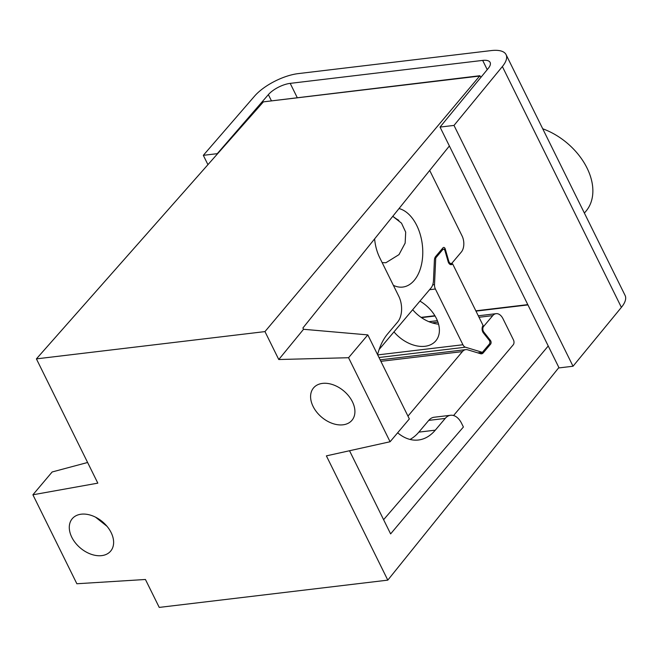 <?xml version="1.0" encoding="UTF-8"?>
<svg xmlns="http://www.w3.org/2000/svg" width="658" height="658" viewBox="0 0 658 658"><rect width="100%" height="100%" fill="white"/><g stroke="black" fill="none" stroke-linecap="round" stroke-linejoin="round"><path stroke-width="0.99" d="M393.377 285.317A39.727 24.461 83.2 0 0 402.745 287.069A39.727 24.461 83.2 0 0 414.227 280.374A39.727 24.461 83.2 0 0 421.391 239.035A39.727 24.461 83.2 0 0 399.019 208.561M392.768 216.326L401.512 223.161L405.698 232.151L405.147 243.106L398.995 254.621L385.901 262.739L382.158 262.616M449.25 263.735L451.141 263.504A3.504 2.155 -96.8 0 0 452.153 262.912L461.316 252.055A11.688 7.197 -96.8 0 0 462.056 235.901L429.699 170.438M451.141 263.504A3.504 2.155 -96.8 0 1 448.764 261.168L445.244 248.979A2.336 1.439 83.2 0 0 443.656 247.424A2.336 1.439 83.2 0 0 442.982 247.819L435.654 256.505A5.84 3.594 83.2 0 0 434.403 260.223L433.466 280.588A11.688 7.197 -96.8 0 1 430.974 288.023L379.148 349.456M380.151 359.852L465.774 349.637A11.688 7.197 -96.8 0 0 462.393 351.602L408.001 416.078M465.774 349.637A11.688 7.197 -96.8 0 1 467.682 349.809L480.62 353.733A5.84 3.594 83.2 0 0 481.574 353.823A5.84 3.594 83.2 0 0 483.26 352.836L479.246 353.313M478.292 315.791L496.116 313.669A11.688 7.197 -96.8 0 0 492.735 315.634L483.572 326.491A3.504 2.155 -96.8 0 0 483.778 332.019L490.457 340.466A2.336 1.439 83.2 0 1 490.588 344.15L483.26 352.836M496.116 313.669A11.688 7.197 -96.8 0 1 503 318.743L513.47 339.939A3.504 2.155 -96.8 0 1 513.248 344.784L453.568 415.535M377.585 354.662A58.422 35.968 83.2 0 1 387.685 333.836L397.588 322.099A18.695 11.507 -96.8 0 0 398.773 296.248L379.732 257.706A35.055 21.582 83.2 0 1 374.616 238.879M428.745 420.388L445.203 418.43A18.695 11.507 -96.8 0 1 450.598 415.272L434.148 417.238A18.695 11.507 83.2 0 0 428.745 420.388L418.842 432.133A58.422 35.968 -96.8 0 1 410 439.437M383.598 519.697L463.405 427.009L461.62 423.407A18.695 11.507 -96.8 0 0 450.598 415.272M398.822 220.34A30.383 20.752 40.1 0 1 393.114 216.498M87.613 462.484L52.155 471.967L32.9 494.791L97.82 483.145L36.404 358.873L263.406 101.858L479.921 75.719L264.968 331.599L278.77 359.523L303.544 329.288L302.902 327.997L449.381 145.969M36.404 358.873L264.968 331.599M481.327 76.83L479.271 76.098L263.406 101.858M278.77 359.523L348.559 357.722L390.087 441.748L409.342 418.924L367.814 334.897L303.544 329.288M367.814 334.897L348.559 357.722M390.087 441.748L326.384 455.871L387.801 580.134L558.889 367.534M548.237 345.985L390.622 533.901L349.521 450.738M387.801 580.134L159.236 607.408L145.434 579.484L76.863 583.753L32.9 494.791M397.638 432.8A58.422 35.968 83.2 0 0 418.414 440.013A58.422 35.968 83.2 0 0 435.292 430.168L445.203 418.43M95.533 517.163L106.999 526.293M101.694 555.623A25.119 17.157 -139.9 0 0 110.659 551.108A25.119 17.157 -139.9 0 0 107.46 526.852A25.119 17.157 -139.9 0 0 81.222 514.194A25.119 17.157 -139.9 0 0 72.248 518.71A25.119 17.157 -139.9 0 0 75.456 542.965A25.119 17.157 -139.9 0 0 101.694 555.623M342.991 424.813A25.119 17.157 -139.9 0 0 351.956 420.298A25.119 17.157 -139.9 0 0 348.756 396.05A25.119 17.157 -139.9 0 0 322.519 383.392A25.119 17.157 -139.9 0 0 313.553 387.907A25.119 17.157 -139.9 0 0 316.753 412.155A25.119 17.157 -139.9 0 0 342.991 424.813M483.104 325.529A4.672 2.879 83.2 0 0 483.375 332.899L489.264 340.351A2.336 1.439 -96.8 0 1 489.396 344.035L482.388 352.343L465.42 347.202A5.84 3.594 -96.8 0 1 462.928 344.751L435.382 289.01A5.84 3.594 -96.8 0 1 434.51 284.651L435.736 257.936L442.744 249.629A2.336 1.439 -96.8 0 1 443.418 249.234A2.336 1.439 -96.8 0 1 445.005 250.797L448.106 261.547A4.672 2.879 83.2 0 0 451.281 264.664A4.672 2.879 83.2 0 0 452.63 263.874L483.104 325.529M434.806 258.051L435.736 257.936M393.978 331.887A30.383 20.752 -139.9 0 0 424.969 346.289A30.383 20.752 -139.9 0 0 435.81 340.836A30.383 20.752 -139.9 0 0 419.936 301.101M477.823 352.885L482.388 352.343M449.784 264.22L452.63 263.874M438.549 324.164A30.383 20.752 40.1 0 1 412.681 309.704M573.028 366.243L621.391 307.368A35.055 13.769 -26.3 0 0 625.1 295.45L506.076 54.63A35.055 13.769 153.7 0 1 502.367 66.548L454.004 125.415L573.028 366.243L559.07 367.904L440.046 127.084L454.004 125.415M207.936 164.665L203.322 155.329L254.572 96.117A35.055 13.769 153.7 0 1 298.214 73.614L491.156 50.592A35.055 13.769 153.7 0 1 506.076 54.63M440.046 127.084L488.269 68.383A17.527 6.884 -26.3 0 0 490.128 62.42A17.527 6.884 -26.3 0 0 482.668 60.404L290.194 83.369A17.527 6.884 -26.3 0 0 268.374 94.62L217.272 153.668L203.322 155.329M584.386 213.069L585.965 211.193A58.422 39.908 -139.9 0 0 542.727 128.779M492.735 315.634L479.016 317.271M437.94 322.173L432.142 322.864M483.572 326.491L482.47 326.623M483.778 332.019L482.873 332.125M490.457 340.466L489.429 340.589M490.588 344.15L489.157 344.315M462.393 351.602L380.883 361.332M445.244 248.979L441.633 249.415M448.764 261.168L448.024 261.259M527.938 304.917L475.981 311.119M435.053 316.005L421.449 317.625M418.842 432.133L435.292 430.168M442.744 249.629L441.304 249.801M432.693 284.865L434.51 284.651M429.551 289.709L435.382 289.01M377.708 354.917L462.928 344.751M378.992 357.508L465.42 347.202M502.367 66.548L621.391 307.368M271.335 100.608L268.374 94.62M297.194 97.524L290.194 83.369M487.233 69.641L482.668 60.404M428.893 321.688L437.381 320.676M527.798 304.629L475.833 310.831M434.88 315.717L421.079 317.37M443.418 249.234L441.6 249.456"/></g></svg>
